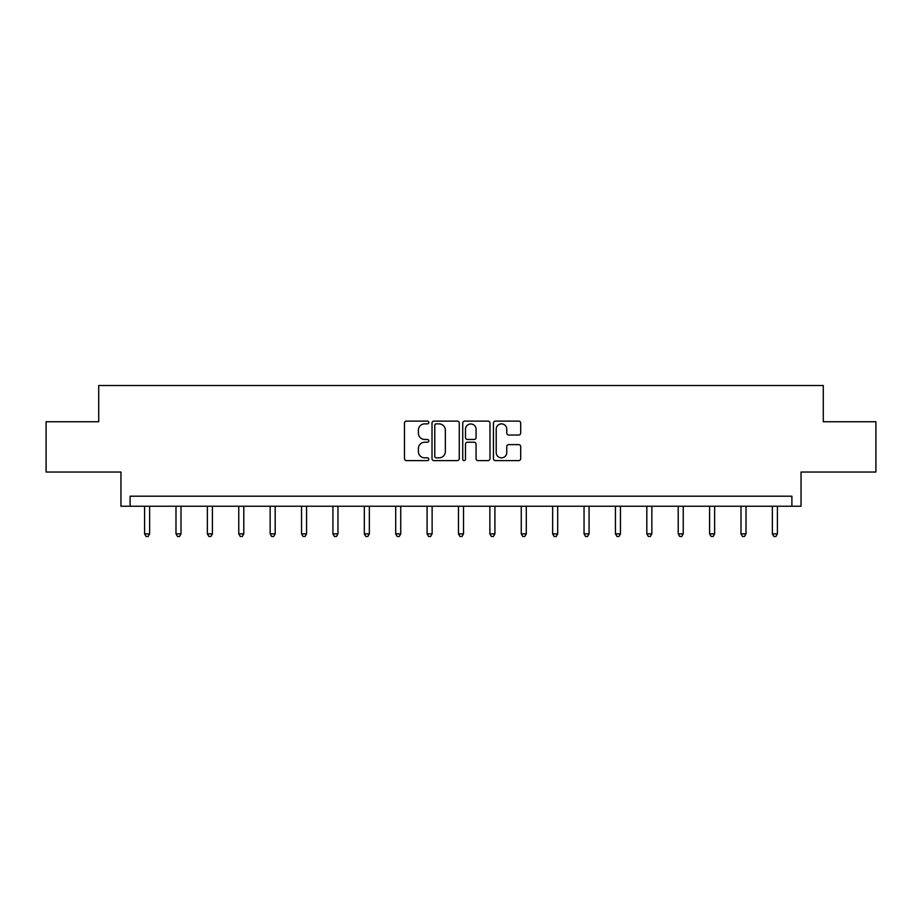 <?xml version="1.0" encoding="UTF-8"?>
<svg xmlns="http://www.w3.org/2000/svg" width="922" height="922" viewBox="0 0 922 922"><rect width="100%" height="100%" fill="white"/><g stroke="black" fill="none" stroke-linecap="round" stroke-linejoin="round"><path stroke-width="1.38" d="M428.811 422.495A1.383 1.383 0 0 0 427.428 421.112L406.441 421.112A1.971 1.971 0 0 0 404.47 423.083L404.47 458.637A1.971 1.971 0 0 0 406.441 460.608L427.428 460.608A1.383 1.383 0 0 0 428.811 459.225A1.383 1.383 0 0 0 427.428 457.842L424.708 457.842A6.316 6.316 0 0 1 418.392 451.526L418.392 448.565A6.316 6.316 0 0 1 424.708 442.237L427.428 442.237A1.383 1.383 0 0 0 428.811 440.854A1.383 1.383 0 0 0 427.428 439.471L424.708 439.471A6.316 6.316 0 0 1 418.392 433.156L418.392 430.194A6.316 6.316 0 0 1 424.708 423.878L427.428 423.878A1.383 1.383 0 0 0 428.811 422.495M46.1 421.746L46.1 472.041L120.955 472.041L120.955 506.247L801.045 506.247L801.045 472.041L875.9 472.041L875.9 421.746L823.288 421.746L823.288 385.523L98.712 385.523L98.712 421.746L46.1 421.746M518.717 435.034A1.971 1.971 0 0 0 520.7 433.052L520.7 423.083A1.971 1.971 0 0 0 518.717 421.112L495.414 421.112A1.971 1.971 0 0 0 493.443 423.083L493.443 458.637A1.971 1.971 0 0 0 495.414 460.608L518.717 460.608A1.971 1.971 0 0 0 520.7 458.637L520.7 446.582A1.971 1.971 0 0 0 518.717 444.611L508.748 444.611A1.971 1.971 0 0 0 506.766 446.582L506.766 452.564A5.278 5.278 0 0 1 501.487 457.842A5.278 5.278 0 0 1 496.209 452.564L496.209 429.156A5.278 5.278 0 0 1 501.487 423.878A5.278 5.278 0 0 1 506.766 429.156L506.766 433.052A1.971 1.971 0 0 0 508.748 435.034L518.717 435.034M791.894 506.247L791.894 496.197L130.106 496.197L130.106 506.247M459.271 423.083A1.971 1.971 0 0 0 457.3 421.112L433.997 421.112A1.971 1.971 0 0 0 432.015 423.083L432.015 458.637A1.971 1.971 0 0 0 433.997 460.608L457.3 460.608A1.971 1.971 0 0 0 459.271 458.637L459.271 423.083M464.7 421.112L488.003 421.112A1.971 1.971 0 0 1 489.985 423.083L489.985 458.637A1.971 1.971 0 0 1 488.003 460.608L478.034 460.608A1.971 1.971 0 0 1 476.063 458.637L476.063 444.22A1.971 1.971 0 0 0 474.081 442.237L467.466 442.237A1.971 1.971 0 0 0 465.495 444.22L465.495 459.225A1.383 1.383 0 0 1 464.112 460.608A1.383 1.383 0 0 1 462.729 459.225L462.729 423.083A1.971 1.971 0 0 1 464.7 421.112M436.164 423.878A1.383 1.383 0 0 0 434.781 425.261L434.781 456.459A1.383 1.383 0 0 0 436.164 457.842L439.033 457.842A6.316 6.316 0 0 0 445.349 451.526L445.349 430.194A6.316 6.316 0 0 0 439.033 423.878L436.164 423.878M476.063 429.26A5.278 5.278 0 0 0 470.773 423.97A5.278 5.278 0 0 0 465.495 429.26L465.495 437.501A1.971 1.971 0 0 0 467.466 439.471L474.081 439.471A1.971 1.971 0 0 0 476.063 437.501L476.063 429.26M144.593 506.247L144.593 533.861L149.629 533.861L149.629 506.247M149.629 533.861L148.119 536.477L146.102 536.477L144.593 533.861M175.987 506.247L175.987 533.861L181.012 533.861L181.012 506.247M181.012 533.861L179.502 536.477L177.497 536.477L175.987 533.861M207.369 506.247L207.369 533.861L212.406 533.861L212.406 506.247M212.406 533.861L210.896 536.477L208.879 536.477L207.369 533.861M238.763 506.247L238.763 533.861L243.788 533.861L243.788 506.247M243.788 533.861L242.279 536.477L240.273 536.477L238.763 533.861M270.146 506.247L270.146 533.861L275.182 533.861L275.182 506.247M275.182 533.861L273.673 536.477L271.656 536.477L270.146 533.861M301.54 506.247L301.54 533.861L306.565 533.861L306.565 506.247M306.565 533.861L305.055 536.477L303.05 536.477L301.54 533.861M332.923 506.247L332.923 533.861L337.959 533.861L337.959 506.247M337.959 533.861L336.449 536.477L334.432 536.477L332.923 533.861M364.317 506.247L364.317 533.861L369.353 533.861L369.353 506.247M369.353 533.861L367.843 536.477L365.827 536.477L364.317 533.861M395.711 506.247L395.711 533.861L400.736 533.861L400.736 506.247M400.736 533.861L399.226 536.477L397.221 536.477L395.711 533.861M427.093 506.247L427.093 533.861L432.13 533.861L432.13 506.247M432.13 533.861L430.62 536.477L428.603 536.477L427.093 533.861M458.488 506.247L458.488 533.861L463.512 533.861L463.512 506.247M463.512 533.861L462.003 536.477L459.997 536.477L458.488 533.861M489.87 506.247L489.87 533.861L494.907 533.861L494.907 506.247M494.907 533.861L493.397 536.477L491.38 536.477L489.87 533.861M521.264 506.247L521.264 533.861L526.289 533.861L526.289 506.247M526.289 533.861L524.779 536.477L522.774 536.477L521.264 533.861M552.647 506.247L552.647 533.861L557.683 533.861L557.683 506.247M557.683 533.861L556.173 536.477L554.157 536.477L552.647 533.861M584.041 506.247L584.041 533.861L589.077 533.861L589.077 506.247M589.077 533.861L587.568 536.477L585.551 536.477L584.041 533.861M615.435 506.247L615.435 533.861L620.46 533.861L620.46 506.247M620.46 533.861L618.95 536.477L616.945 536.477L615.435 533.861M646.818 506.247L646.818 533.861L651.854 533.861L651.854 506.247M651.854 533.861L650.344 536.477L648.327 536.477L646.818 533.861M678.212 506.247L678.212 533.861L683.237 533.861L683.237 506.247M683.237 533.861L681.727 536.477L679.721 536.477L678.212 533.861M709.594 506.247L709.594 533.861L714.631 533.861L714.631 506.247M714.631 533.861L713.121 536.477L711.104 536.477L709.594 533.861M740.988 506.247L740.988 533.861L746.013 533.861L746.013 506.247M746.013 533.861L744.503 536.477L742.498 536.477L740.988 533.861M772.371 506.247L772.371 533.861L777.407 533.861L777.407 506.247M777.407 533.861L775.898 536.477L773.881 536.477L772.371 533.861"/></g></svg>
